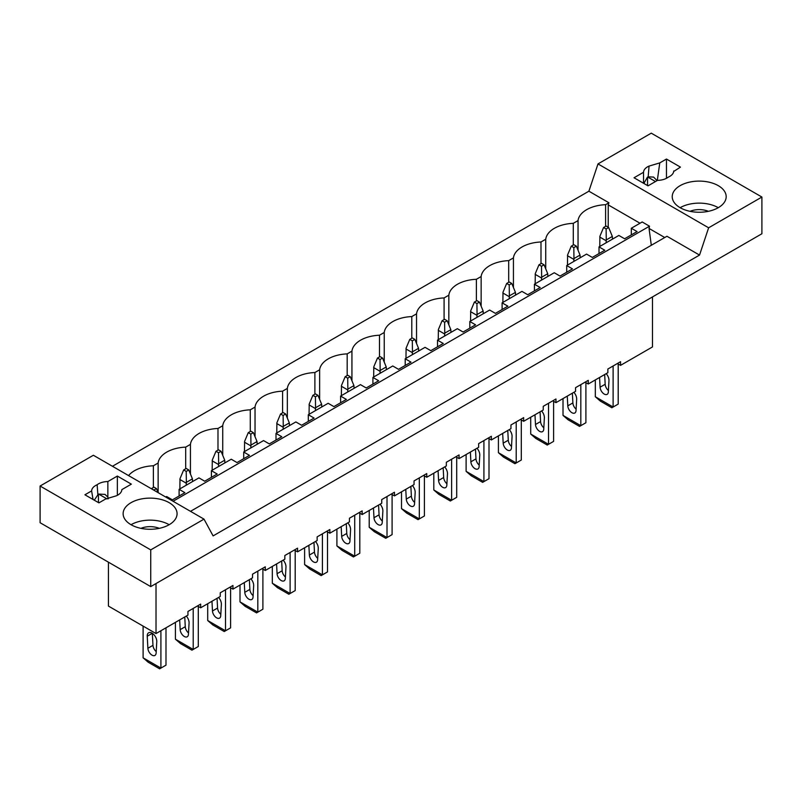 <?xml version="1.0" encoding="UTF-8"?>
<svg xmlns="http://www.w3.org/2000/svg" width="802" height="802" viewBox="0 0 802 802"><rect width="100%" height="100%" fill="white"/><g stroke="black" fill="none" stroke-linecap="round" stroke-linejoin="round"><path stroke-width="1.2" d="M150.736 586.603L761.9 233.753L761.9 197.041L708.627 227.798L699.534 255.076L213.101 535.906L204.009 519.135L150.736 549.891L150.736 586.603L40.1 522.724L40.1 486.022L93.373 455.265L204.009 519.135M699.534 255.076L666.943 236.259L190.495 511.335M128.571 475.586A29.674 17.133 180 0 1 153.382 465.772L158.134 463.025A29.674 17.133 180 0 1 185.683 447.125L190.435 444.378A29.674 17.133 180 0 1 217.984 428.468L222.735 425.732A29.674 17.133 180 0 1 250.284 409.822L255.036 407.075A29.674 17.133 180 0 1 282.585 391.175L287.337 388.429A29.674 17.133 180 0 1 314.885 372.529L319.637 369.782A29.674 17.133 180 0 1 347.186 353.882L351.938 351.136A29.674 17.133 180 0 1 379.486 335.226L384.238 332.489A29.674 17.133 180 0 1 411.787 316.579L416.539 313.833A29.674 17.133 180 0 1 444.087 297.933L448.839 295.186A29.674 17.133 180 0 1 476.388 279.286L481.14 276.54A29.674 17.133 180 0 1 508.689 260.64L513.44 257.893A29.674 17.133 180 0 1 540.989 241.983L545.741 239.247A29.674 17.133 180 0 1 573.29 223.337L578.042 220.59L578.042 250.234M573.29 223.337L573.29 245.001M617.38 363.527L620.558 365.361L620.558 361.692L607.846 369.03L607.846 372.699L588.257 384.008L588.257 380.338L575.545 387.677L575.545 391.346L555.956 402.654L555.956 398.985L543.245 406.323L543.245 410.002L523.656 421.301L523.656 417.631L517.3 421.301L510.944 424.98L510.944 428.649L491.355 439.957L491.355 436.278L478.644 443.626L478.644 447.295L459.055 458.604L459.055 454.935L446.343 462.273L446.343 465.942L426.754 477.25L426.754 473.581L414.043 480.919L414.043 484.588L394.454 495.897L394.454 492.227L381.742 499.566L381.742 503.245L362.153 514.543L362.153 510.874L355.797 514.543L349.441 518.222L349.441 521.891L329.853 533.2L329.853 529.52L317.141 536.869L317.141 540.538L297.562 551.846L297.562 548.177L284.84 555.515L284.84 559.184L265.262 570.493L265.262 566.824L252.54 574.162L252.54 577.831L232.961 589.139L232.961 585.47L220.239 592.808L220.239 596.487L200.66 607.786L200.66 604.117L187.939 611.465L187.939 615.134L156.019 633.56L156.019 583.555M652.477 296.92L652.477 346.935L620.558 365.361M112.45 466.273L588.899 191.197L597.991 163.919L651.264 133.162L761.9 197.041M651.304 245.282L649.049 228.45L649.5 226.194L642.191 221.974L631.314 228.249L637.079 231.577L624.618 238.775L618.853 235.447L599.014 246.896L604.778 250.234L592.317 257.422L586.553 254.094L576.628 259.818L566.713 265.552L572.478 268.881L560.017 276.078L554.252 272.74L534.413 284.199L540.177 287.527L527.716 294.725L521.952 291.387L502.112 302.845L507.877 306.174L495.415 313.371L489.651 310.043L469.812 321.492L475.576 324.82L463.115 332.018L457.351 328.69L437.511 340.138L443.275 343.477L430.814 350.664L425.05 347.336L405.21 358.785L410.985 362.123L398.514 369.321L392.749 365.983L372.91 377.441L378.684 380.77L366.213 387.967L360.449 384.629L340.609 396.088L346.384 399.416L333.913 406.614L328.148 403.286L308.309 414.734L314.083 418.063L301.612 425.26L295.848 421.932L276.008 433.381L281.783 436.719L269.312 443.907L263.547 440.579L253.622 446.303L243.708 452.027L249.482 455.366L237.011 462.564L231.247 459.225L221.322 464.949L211.407 470.684L217.182 474.012L204.71 481.21L198.946 477.872L179.107 489.33L184.881 492.659L172.41 499.857L166.646 496.528L165.743 497.039M631.314 228.249L631.314 234.916M649.5 226.194L173.052 501.27M179.107 489.33L179.107 495.997M211.407 470.684L211.407 477.34M243.708 452.027L243.708 458.694M276.008 433.381L276.008 440.047M308.309 414.734L308.309 421.401M340.609 396.088L340.609 402.754M372.91 377.441L372.91 384.098M405.21 358.785L405.21 365.451M437.511 340.138L437.511 346.805M469.812 321.492L469.812 328.158M502.112 302.845L502.112 309.512M534.413 284.199L534.413 290.855M566.713 265.552L566.713 272.209M599.014 246.896L599.014 253.562M578.042 220.59A29.674 17.133 180 0 1 605.59 204.69L608.918 202.766L608.217 204.881L608.217 227.257M605.59 204.69L605.59 226.344M608.918 202.766L588.899 191.197M108.43 562.182L108.43 606.081L156.019 633.56M153.382 487.426L153.382 465.772M158.134 463.025L158.134 492.649L156.46 488.588L153.914 487.115L151.317 488.719M585.079 382.173L588.257 384.008M545.741 268.881L545.741 239.247M540.989 241.983L540.989 263.647M552.778 400.82L555.956 402.654M513.44 287.527L513.44 257.893M508.689 260.64L508.689 282.294M520.478 419.466L523.656 421.301M481.14 306.174L481.14 276.54M476.388 279.286L476.388 300.94M488.177 438.123L491.355 439.957M448.839 324.82L448.839 295.186M444.087 297.933L444.087 319.587M455.877 456.769L459.055 458.604M416.539 343.477L416.539 313.833M411.787 316.579L411.787 338.243M423.576 475.416L426.754 477.25M384.238 362.123L384.238 332.489M379.486 335.226L379.486 356.89M391.276 494.062L394.454 495.897M351.938 380.77L351.938 351.136M347.186 353.882L347.186 375.536M358.975 512.709L362.153 514.543M319.637 399.416L319.637 369.782M314.885 372.529L314.885 394.183M326.675 531.365L329.853 533.2M287.337 418.063L287.337 388.429M282.585 391.175L282.585 412.829M294.374 550.012L297.562 551.846M255.036 436.719L255.036 407.075M250.284 409.822L250.284 431.486M262.074 568.658L265.262 570.493M222.735 455.366L222.735 425.732M217.984 428.468L217.984 450.133M229.773 587.305L232.961 589.139M190.435 474.012L190.435 444.378M185.683 447.125L185.683 468.779M197.472 605.951L200.66 607.786M657.059 180.63L653.62 177.102L648.176 176.801L649.049 166.094L659.765 162.906L666.462 159.047L680.447 167.117L673.71 171.468M673.62 171.939L673.75 170.986C673.57 173.543 671.725 175.598 668.236 177.172A13.714 7.92 0 0 1 657.52 180.36L648.026 185.843L634.031 177.763L643.535 172.28A13.714 7.92 0 0 1 649.049 166.094M708.627 227.798L597.991 163.919M718.281 185.663A26.977 15.579 0 0 0 688.888 182.285A26.977 15.579 0 0 0 672.226 196.67A26.977 15.579 0 0 0 680.136 207.688A26.977 15.579 0 0 0 709.529 211.066A26.977 15.579 0 0 0 726.181 196.67A26.977 15.579 0 0 0 718.281 185.663M666.462 159.047L666.462 178.305M664.758 237.522L649.049 228.45M640.006 223.227L608.217 204.881M643.535 183.247L643.535 172.28M643.866 183.447L647.384 177.222A13.714 7.92 0 0 1 647.705 177.031L655.495 181.533M659.765 162.906L657.299 180.49M718.281 207.688A26.977 15.579 0 0 0 680.136 207.688M647.545 177.122L647.545 185.573M708.387 211.317A15.739 9.083 0 0 0 690.031 211.317M105.613 499.004L116.33 495.816A13.714 7.92 180 0 0 121.844 489.631L131.338 484.147L117.353 476.067L107.859 481.551A13.714 7.92 180 0 0 97.142 484.739C93.654 486.313 91.809 488.378 91.618 490.924L84.922 494.794L98.917 502.864L105.613 499.004M40.1 486.022L150.736 549.891M169.172 502.684A26.977 15.579 180 0 1 177.072 513.701A26.977 15.579 180 0 1 160.42 528.087A26.977 15.579 180 0 1 131.027 524.708A26.977 15.579 180 0 1 123.127 513.701A26.977 15.579 180 0 1 139.779 499.305A26.977 15.579 180 0 1 169.172 502.684M117.353 476.067L117.353 495.325M108.25 498.824A9.895 5.714 120 0 0 107.859 497.1L107.859 481.551M94.275 500.187L98.285 494.243A13.714 7.92 180 0 1 98.596 494.062L104.992 494.403L107.859 497.1M97.844 494.533L97.142 484.739M91.618 490.924L93.052 499.486M131.027 524.708A26.977 15.579 180 0 1 169.172 524.708M98.435 494.152L98.435 502.593M140.921 528.348A15.739 9.083 180 0 1 159.277 528.348M595.315 396.739L600.397 401.15L611.846 407.757L613.119 407.025L595.315 396.739L595.315 379.937M618.202 363.998L618.202 404.088L613.119 407.025L613.119 365.993M599.575 377.471L600.086 387.206A5.845 3.378 -120 0 0 602.753 392.91A5.845 3.378 -120 0 0 607.134 394.353A5.845 3.378 -120 0 0 608.337 391.967L608.969 380.629A6.747 3.89 -120 0 0 606.182 373.662M612.477 239.126L612.337 236.43L606.262 239.928L606.122 228.981L603.575 227.507L599.906 236.259L599.766 246.465M604.668 374.534L605.179 384.268A5.845 3.378 -120 0 0 608.417 390.504M606.122 242.795L606.262 239.928M612.337 236.43L608.668 227.507L606.122 226.044L603.575 227.507M606.122 240.72L599.766 237.051M608.668 227.507L606.122 228.981M563.014 415.396L568.097 419.797L579.545 426.403L580.818 425.672L563.014 415.396L563.014 398.584M585.901 382.644L585.901 422.734L580.818 425.672L580.818 384.639M567.275 396.128L567.786 405.852A5.845 3.378 -120 0 0 570.453 411.556A5.845 3.378 -120 0 0 574.833 413A5.845 3.378 -120 0 0 576.037 410.614L576.668 399.286A6.747 3.89 -120 0 0 573.881 392.308M580.177 257.773L580.036 255.076L573.961 258.585L573.821 247.628L571.275 246.154L567.605 254.906L567.465 265.111M572.367 393.191L572.879 402.915A5.845 3.378 -120 0 0 576.117 409.16M573.821 261.442L573.961 258.585M580.036 255.076L576.367 246.154L573.821 244.69L571.275 246.154M573.821 259.367L567.465 255.698M576.367 246.154L573.821 247.628M530.713 434.042L535.796 438.443L547.245 445.05L548.518 444.318L530.713 434.042L530.713 417.23M553.601 401.291L553.601 441.381L548.518 444.318L548.518 403.286M534.974 414.774L535.485 424.499A5.845 3.378 -120 0 0 538.152 430.203A5.845 3.378 -120 0 0 542.533 431.646A5.845 3.378 -120 0 0 543.736 429.27L544.368 417.932A6.747 3.89 -120 0 0 541.581 410.955M547.876 276.419L547.736 273.723L541.661 277.231L541.52 266.274L538.974 264.81L535.305 273.562L535.165 283.758M540.067 411.837L540.578 421.571A5.845 3.378 -120 0 0 543.816 427.807M541.52 280.088L541.661 277.231M547.736 273.723L544.067 264.81L541.52 263.337L538.974 264.81M541.52 278.013L535.165 274.344M544.067 264.81L541.52 266.274M498.413 452.689L503.496 457.09L514.944 463.706L516.217 462.965L498.413 452.689L498.413 435.887M521.3 419.947L521.3 460.027L516.217 462.965L516.217 421.932M502.674 433.421L503.185 443.155A5.845 3.378 -120 0 0 505.851 448.859A5.845 3.378 -120 0 0 510.232 450.293A5.845 3.378 -120 0 0 511.435 447.917L512.067 436.579A6.747 3.89 -120 0 0 509.28 429.611M515.576 295.066L515.435 292.369L509.36 295.878L509.22 284.921L506.674 283.457L503.004 292.209L502.864 302.414M507.766 430.484L508.278 440.218A5.845 3.378 -120 0 0 511.516 446.453M509.22 298.735L509.36 295.878M515.435 292.369L511.766 283.457L509.22 281.983L506.674 283.457M509.22 296.67L502.864 292.991M511.766 283.457L509.22 284.921M466.112 471.335L471.195 475.746L482.644 482.353L483.917 481.611L466.112 471.335L466.112 454.533M488.999 438.594L488.999 478.684L483.917 481.611L483.917 440.579M470.373 452.067L470.884 461.802A5.845 3.378 -120 0 0 473.551 467.506A5.845 3.378 -120 0 0 477.932 468.949A5.845 3.378 -120 0 0 479.135 466.563L479.766 455.225A6.747 3.89 -120 0 0 476.979 448.258M483.275 313.712L483.135 311.016L477.06 314.524L476.919 303.567L474.373 302.103L470.704 310.855L470.563 321.061M475.466 449.13L475.977 458.864A5.845 3.378 -120 0 0 479.215 465.1M476.919 317.392L477.06 314.524M483.135 311.016L479.466 302.103L476.919 300.64L474.373 302.103M476.919 315.316L470.563 311.647M479.466 302.103L476.919 303.567M433.812 489.982L438.894 494.393L450.343 500.999L451.616 500.268L433.812 489.982L433.812 473.18M456.699 457.24L456.699 497.33L451.616 500.268L451.616 459.235M438.072 470.714L438.584 480.448A5.845 3.378 -120 0 0 441.25 486.152A5.845 3.378 -120 0 0 445.631 487.596A5.845 3.378 -120 0 0 446.834 485.21L447.466 473.872A6.747 3.89 -120 0 0 444.679 466.904M450.975 332.369L450.834 329.672L444.759 333.171L444.619 322.224L442.072 320.75L438.403 329.502L438.263 339.707M443.165 467.777L443.676 477.511A5.845 3.378 -120 0 0 446.914 483.746M444.619 336.038L444.759 333.171M450.834 329.672L447.165 320.75L444.619 319.286L442.072 320.75M444.619 333.963L438.263 330.294M447.165 320.75L444.619 322.224M401.511 508.638L406.594 513.039L418.042 519.646L419.316 518.914L401.511 508.638L401.511 491.827M424.398 475.887L424.398 515.977L419.316 518.914L419.316 477.882M405.772 489.37L406.283 499.095A5.845 3.378 -120 0 0 408.95 504.799A5.845 3.378 -120 0 0 413.331 506.242A5.845 3.378 -120 0 0 414.534 503.856L415.165 492.528A6.747 3.89 -120 0 0 412.378 485.551M418.674 351.015L418.534 348.319L412.459 351.827L412.318 340.87L409.772 339.396L406.103 348.148L405.962 358.354M410.865 486.433L411.376 496.157A5.845 3.378 -120 0 0 414.614 502.403M412.318 354.685L412.459 351.827M418.534 348.319L414.865 339.396L412.318 337.933L409.772 339.396M412.318 352.609L405.962 348.94M414.865 339.396L412.318 340.87M369.211 527.285L374.293 531.686L385.742 538.292L387.015 537.561L369.211 527.285L369.211 510.473M392.098 494.533L392.098 534.623L387.015 537.561L387.015 496.528M373.471 508.017L373.983 517.741A5.845 3.378 -120 0 0 376.649 523.445A5.845 3.378 -120 0 0 381.03 524.889A5.845 3.378 -120 0 0 382.233 522.513L382.865 511.175A6.747 3.89 -120 0 0 380.078 504.197M386.374 369.662L386.233 366.965L380.158 370.474L380.018 359.517L377.471 358.053L373.802 366.805L373.662 377M378.564 505.08L379.075 514.814A5.845 3.378 -120 0 0 382.313 521.049M380.018 373.331L380.158 370.474M386.233 366.965L382.564 358.053L380.018 356.579L377.471 358.053M380.018 371.256L373.662 367.587M382.564 358.053L380.018 359.517M336.91 545.931L341.993 550.332L353.441 556.939L354.715 556.207L336.91 545.931L336.91 529.13M359.797 513.19L359.797 553.27L354.715 556.207L354.715 515.175M341.171 526.663L341.682 536.398A5.845 3.378 -120 0 0 344.349 542.102A5.845 3.378 -120 0 0 348.73 543.535A5.845 3.378 -120 0 0 349.933 541.16L350.564 529.821A6.747 3.89 -120 0 0 347.777 522.854M354.073 388.308L353.933 385.612L347.857 389.12L347.717 378.163L345.171 376.699L341.502 385.451L341.361 395.657M346.263 523.726L346.775 533.46A5.845 3.378 -120 0 0 350.013 539.696M347.717 391.977L347.857 389.12M353.933 385.612L350.263 376.699L347.717 375.226L345.171 376.699M347.717 389.912L341.361 386.233M350.263 376.699L347.717 378.163M304.61 564.578L309.692 568.989L321.141 575.595L322.414 574.854L304.61 564.578L304.61 547.776M327.497 531.836L327.497 571.926L322.414 574.854L322.414 533.821M308.87 545.31L309.382 555.044A5.845 3.378 -120 0 0 312.048 560.748A5.845 3.378 -120 0 0 316.429 562.192A5.845 3.378 -120 0 0 317.632 559.806L318.264 548.468A6.747 3.89 -120 0 0 315.477 541.5M321.772 406.955L321.632 404.258L315.557 407.767L315.417 396.81L312.87 395.346L309.201 404.098L309.061 414.303M313.963 542.373L314.474 552.107A5.845 3.378 -120 0 0 317.712 558.342M315.417 410.634L315.557 407.767M321.632 404.258L317.963 395.346L315.417 393.882L312.87 395.346M315.417 408.559L309.061 404.89M317.963 395.346L315.417 396.81M272.309 583.224L277.392 587.635L288.84 594.242L290.113 593.51L272.309 583.224L272.309 566.423M295.196 550.483L295.196 590.573L290.113 593.51L290.113 552.478M276.57 563.956L277.081 573.691A5.845 3.378 -120 0 0 279.748 579.395A5.845 3.378 -120 0 0 284.129 580.838A5.845 3.378 -120 0 0 285.332 578.453L285.973 567.114A6.747 3.89 -120 0 0 283.176 560.147M289.472 425.611L289.332 422.915L283.256 426.413L283.116 415.466L280.57 413.992L276.901 422.744L276.76 432.95M281.662 561.019L282.174 570.753A5.845 3.378 -120 0 0 285.412 576.989M283.116 429.281L283.256 426.413M289.332 422.915L285.662 413.992L283.116 412.529L280.57 413.992M283.116 427.205L276.76 423.536M285.662 413.992L283.116 415.466M240.009 601.881L245.091 606.282L256.54 612.888L257.813 612.157L240.009 601.881L240.009 585.069M262.896 569.129L262.896 609.219L257.813 612.157L257.813 571.124M244.269 582.613L244.78 592.337A5.845 3.378 -120 0 0 247.447 598.041A5.845 3.378 -120 0 0 251.828 599.485A5.845 3.378 -120 0 0 253.031 597.099L253.673 585.771A6.747 3.89 -120 0 0 250.876 578.793M257.171 444.258L257.031 441.561L250.956 445.07L250.815 434.113L248.269 432.639L244.6 441.391L244.46 451.596M249.362 579.676L249.873 589.4A5.845 3.378 -120 0 0 253.111 595.645M250.815 447.927L250.956 445.07M257.031 441.561L253.362 432.639L250.815 431.175L248.269 432.639M250.815 445.852L244.46 442.183M253.362 432.639L250.815 434.113M207.708 620.527L212.791 624.928L224.239 631.535L225.512 630.803L207.708 620.527L207.708 603.716M230.595 587.776L230.595 627.866L225.512 630.803L225.512 589.771M211.969 601.259L212.48 610.984A5.845 3.378 -120 0 0 215.147 616.688A5.845 3.378 -120 0 0 219.527 618.131A5.845 3.378 -120 0 0 220.73 615.756L221.372 604.417A6.747 3.89 -120 0 0 218.575 597.44M224.871 462.904L224.73 460.208L218.655 463.716L218.515 452.759L215.969 451.295L212.299 460.047L212.159 470.243M217.061 598.322L217.573 608.056A5.845 3.378 -120 0 0 220.811 614.292M218.515 466.574L218.655 463.716M224.73 460.208L221.061 451.295L218.515 449.822L215.969 451.295M218.515 464.498L212.159 460.829M221.061 451.295L218.515 452.759M175.407 639.174L180.49 643.575L191.939 650.181L193.212 649.45L175.407 639.174L175.407 622.372M198.294 606.432L198.294 646.512L193.212 649.45L193.212 608.417M179.668 619.906L180.179 629.64A5.845 3.378 -120 0 0 182.846 635.344A5.845 3.378 -120 0 0 187.227 636.778A5.845 3.378 -120 0 0 188.43 634.402L189.071 623.064A6.747 3.89 -120 0 0 186.275 616.096M192.57 481.551L192.43 478.854L186.355 482.363L186.214 471.406L183.668 469.942L179.999 478.694L179.859 488.899M184.761 616.969L185.272 626.703A5.845 3.378 -120 0 0 188.51 632.938M186.214 485.22L186.355 482.363M192.43 478.854L188.761 469.942L186.214 468.468L183.668 469.942M186.214 483.155L179.859 479.476M188.761 469.942L186.214 471.406M143.107 657.82L148.19 662.231L159.638 668.838L160.911 668.096L143.107 657.82L143.107 626.101M165.994 627.806L165.994 665.159L160.911 668.096L160.911 630.743M147.247 636.217L147.879 648.287A5.845 3.378 -120 0 0 150.545 653.991A5.845 3.378 -120 0 0 154.926 655.434A5.845 3.378 -120 0 0 156.129 653.049L156.771 641.71A6.747 3.89 -120 0 0 153.964 634.733A6.747 3.89 -120 0 0 148.631 632.778A6.747 3.89 -120 0 0 147.247 636.217L152.31 633.299M152.34 633.319L152.971 645.349A5.845 3.378 -120 0 0 156.21 651.585M156.46 488.588L153.914 490.052L151.367 488.588M107.057 498.944L98.596 494.062M605.179 384.268L600.086 387.206M572.879 402.915L567.786 405.852M540.578 421.571L535.485 424.499M508.278 440.218L503.185 443.155M475.977 458.864L470.884 461.802M443.676 477.511L438.584 480.448M411.376 496.157L406.283 499.095M379.075 514.814L373.983 517.741M346.775 533.46L341.682 536.398M314.474 552.107L309.382 555.044M282.174 570.753L277.081 573.691M249.873 589.4L244.78 592.337M217.573 608.056L212.48 610.984M185.272 626.703L180.179 629.64M152.971 645.349L147.879 648.287"/></g></svg>
